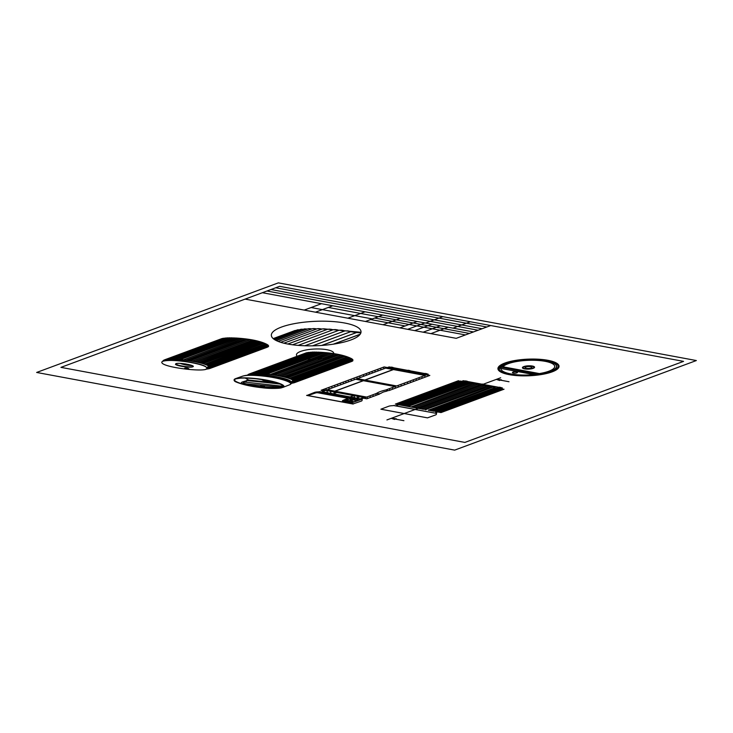 <?xml version="1.0" encoding="UTF-8"?>
<svg xmlns="http://www.w3.org/2000/svg" width="733" height="733" viewBox="0 0 733 733"><rect width="100%" height="100%" fill="white"/><g stroke="black" fill="none" stroke-linecap="round" stroke-linejoin="round"><path stroke-width="1.1" d="M161.966 362.881C164.971 368.094 211.782 373.06 206.624 367.627C204.855 364.42 180.437 359.885 168.352 360.517C163.23 360.746 161.104 361.534 161.966 362.881M175.48 364.319C176.314 365.932 190.296 367.957 192.742 366.821C196.765 365.556 179.063 362.267 175.847 363.687L175.48 364.319M184.707 368.25L188.729 368.836C188.262 368.278 186.952 368.039 184.789 368.103L184.707 368.25M168.352 360.517L169.699 360.462C181.271 359.866 204.663 364.209 206.358 367.279L206.624 367.627M193.017 366.683C189.755 367.572 176.946 365.584 176.149 364.063L176.25 363.568L176.149 364.063C176.946 365.584 189.755 367.572 193.017 366.683M188.793 368.662L185.403 368.03L188.793 368.662M206.743 367.801L208.713 366.069M173.217 359.482L167.674 360.544M192.293 365.639C187.162 365.309 183.149 364.558 180.245 363.403C183.149 364.558 187.162 365.309 192.293 365.639M164.604 360.856L167.298 359.848L165.356 359.665L222.85 338.344L165.301 359.674L170.074 359.738L167.848 360.48L170.258 359.711L167.509 359.821L179.448 359.72C187.648 360.352 195.088 361.561 201.777 363.33L196.16 361.726L183.589 359.83L171.971 359.161L167.509 359.821M207.952 367.453L209.015 366.527L207.952 367.444M189.114 364.631L184.936 363.852M234.615 338.005L236.173 338.05C248.854 338.848 258.511 340.671 265.135 343.53M202.72 363.522L201.777 363.33C195.088 361.561 187.648 360.352 179.448 359.72L168.535 359.591A2.391 0.651 177.7 0 1 168.159 359.472L170.029 359.472M196.756 362.065L194.575 361.616L252.097 340.295L251.3 339.938L249.843 339.874L192.312 361.195L194.502 361.626M196.865 362.047L254.397 340.726L252.06 340.139A2.822 0.77 177.7 0 0 251.318 339.938A2.969 0.806 177.7 0 0 250.613 339.846L249.843 339.874M192.312 361.195L249.751 339.874L247.461 339.48L189.939 360.801L192.165 361.204M194.63 361.626L252.867 340.277A3.069 0.834 177.7 0 1 253.737 340.387L253.719 340.396M200.65 362.725L198.9 362.542M196.829 362.065L199.074 362.514L256.596 341.193L254.433 340.753M200.695 362.716L258.227 341.386A3.234 0.88 177.7 0 0 257.219 341.23L256.523 341.019A2.666 0.724 177.7 0 0 256.046 340.872L256.046 340.872A3.262 0.889 177.7 0 0 255.194 340.744L196.875 362.093M189.765 360.819L247.351 339.489L246.261 339.132L187.52 360.434L189.902 360.847M199.028 362.551L256.495 341.212M258.218 341.386L256.532 341.212M202.546 363.22L200.906 363.037M186.164 360.114L187.401 360.471L244.923 339.15L242.605 338.783L186.145 360.132M249.761 339.865L249.641 339.718A3.024 0.825 177.7 0 0 248.817 339.507L247.461 339.48M201.034 363.046L258.566 341.715L260.133 341.871A3.198 0.87 177.7 0 0 259.125 341.725L258.575 341.715M202.592 363.202L260.133 341.871M247.415 339.498L247.287 339.388A2.941 0.797 177.7 0 0 246.279 339.132L245.042 339.113M183.589 359.83L184.899 360.178M240.186 338.509L241.166 338.49A3.033 0.825 177.7 0 1 242.412 338.774L240.177 338.509L183.617 359.821M240.03 338.564L237.785 338.27L180.263 359.591L182.49 359.921M178.632 359.399L180.135 359.72M236.2 338.06L236.2 338.06A3.152 0.861 177.7 0 1 237.629 338.334L235.458 338.096L178.65 359.381M235.256 338.16L233.222 337.959L175.691 359.28L177.853 359.564M231.582 337.849L231.848 337.849A3.253 0.889 177.7 0 1 233.012 338.041L231.115 337.876L173.565 359.207L175.673 359.463M171.971 359.161L173.629 359.417M230.84 337.986L229.108 337.867L171.971 359.143M170.056 359.197L171.733 359.427M227.294 337.895L228.146 337.876A3.124 0.852 177.7 0 1 228.833 337.968L227.285 337.904L170.056 359.179M225.654 337.986L226.964 338.014L225.654 337.986L168.123 359.307M224.197 338.124L166.648 359.463M243.695 338.793L242.605 338.783M244.95 339.141L244.822 339.04A3.088 0.843 177.7 0 0 243.713 338.783M240.039 338.554L239.938 338.509A3.189 0.87 177.7 0 0 238.646 338.252L237.785 338.27M235.275 338.16A3.152 0.861 177.7 0 0 233.845 337.922L233.222 337.959M230.849 337.977A3.079 0.834 177.7 0 0 229.805 337.831L229.493 337.821M206.092 369.047L209.62 368.562L208.868 368.204L210.371 368.241L209.473 367.865L210.847 367.874L209.785 367.499L211.04 367.462L209.83 367.086L210.957 367.022L207.86 364.97L202.803 363.623C210.169 365.95 211.443 367.627 206.642 368.662C209.088 368.223 209.977 367.545 209.308 366.619C208.548 365.685 206.367 364.677 202.784 363.614L202.803 363.623M163.395 360.819L163.945 360.984M165.365 359.674L165.951 360.022L164.348 359.949L165.108 360.306L163.596 360.269L164.522 360.627L162.983 360.975M167.381 359.848L164.65 360.847M205.093 364.09L262.377 342.531L260.536 342.265L203.014 363.586L206.367 364.658M262.68 342.678L262.377 342.531A3.839 1.045 177.7 0 0 260.572 342.265L260.252 342.293M264.237 343.2L262.469 342.824A3.28 0.898 177.7 0 1 264.027 343.081L206.651 364.613M206.138 364.658L207.714 365.181M265.438 343.64L263.999 343.356A3.353 0.916 177.7 0 1 265.447 343.63L265.447 343.63M207.375 365.181L209.088 365.501L208.374 365.685M207.998 365.135L265.584 343.731M209.116 365.648L266.638 344.327L265.319 343.896M208.41 365.712L210.004 366.033L209.198 366.188M267.572 344.739L266.4 344.418A3.262 0.889 177.7 0 1 267.435 344.647L209.986 366.152M209.235 366.188L210.316 366.674M210.6 366.628L268.122 345.307L267.233 344.931M209.611 366.647L210.289 366.674M209.73 366.665L210.948 367.086L268.48 345.765L267.802 345.426A2.886 0.788 177.7 0 1 268.397 345.582L268.48 345.765M209.885 367.096L211.04 367.508L268.104 345.903M209.849 367.499L210.857 367.902L268.425 346.553M209.528 367.865L209.491 367.874A2.703 0.733 177.7 0 0 210.197 367.939L210.857 367.902M209.601 367.884L210.426 368.241L267.948 346.92M210.371 368.241L267.93 346.929M165.933 360.022L165.915 360.031A2.694 0.733 177.7 0 1 165.337 359.839L165.301 359.674M208.896 368.195L208.905 368.195A3.042 0.825 177.7 0 0 209.62 368.287L210.408 368.25M221.861 338.609L164.339 359.93L165.823 359.995M209.024 368.213L209.675 368.562L267.197 347.24M209.62 368.562L208.96 368.589A3.161 0.861 177.7 0 1 208.071 368.479L208.025 368.488M165.09 360.306L165.108 360.306A2.868 0.779 177.7 0 1 164.357 360.086L164.98 360.279M163.615 360.242L163.679 360.407A3.06 0.834 177.7 0 0 164.504 360.627L164.504 360.645M208.181 368.497L209.281 368.598M163.67 360.407L164.394 360.609M206.935 368.717L206.99 368.708A3.134 0.852 177.7 0 0 208.053 368.846L208.648 368.827M207.082 368.726L207.97 368.846M206.477 369.029L207.503 369.02M254.388 340.726L254.342 340.57A2.666 0.724 177.7 0 0 253.737 340.387M260.609 342.155L260.133 341.88M236.145 338.05L235.458 338.096M231.61 337.84L231.097 337.886M209.95 367.105L210.948 367.086M209.904 367.517L211.04 367.508M163.102 360.627L163.276 360.773A3.189 0.87 177.7 0 0 164.018 360.966M266.702 344.235L266.62 344.171A3.271 0.889 177.7 0 0 265.337 343.887M268.186 345.216L268.104 345.151A3.005 0.815 177.7 0 0 267.252 344.922M268.635 346.132L268.122 345.894M281.454 387.839L283.534 387.024C286.85 384.788 271.522 380.152 255.46 378.53C247.085 377.687 240.864 377.614 236.786 378.329L234.533 379.126M262.185 387.73C276.625 388.994 283.579 388.353 283.048 385.796C279.401 382.91 270.138 380.537 255.258 378.695C240.827 377.431 233.882 378.072 234.423 380.629C238.06 383.515 247.305 385.879 262.176 387.72C276.607 388.994 283.552 388.343 283.011 385.787C279.383 382.91 270.129 380.546 255.258 378.704C240.809 377.422 233.854 378.072 234.395 380.629C238.033 383.515 247.296 385.879 262.185 387.73M282.709 387.473L289.434 384.843C295.399 382.864 279.704 377.724 262.469 376.002C252.821 375.039 246.215 375.085 242.641 376.148L235.421 378.686M240.534 378.127L236.273 378.759C229.246 380.574 244.795 385.86 262.286 387.601C272.346 388.591 278.98 388.49 282.187 387.281L283.03 386.016M283.057 386.474A13.854 3.775 -2.3 0 1 280.739 387.51L280.51 387.565A16.786 4.572 -2.3 0 1 267.014 387.775A46.362 12.626 -2.3 0 1 262.707 387.391A65.952 17.959 -2.3 0 1 242.385 383.515A4.425 1.2 -2.3 0 1 242.669 381.875L248.771 380.07L277.541 383.047M289.434 384.843A11.435 3.115 177.7 0 0 290.323 381.701C285.907 379.117 277.321 377.064 264.558 375.534L253.618 374.884A11.682 3.179 177.7 0 0 242.678 376.139L242.641 376.148M245.225 378.054L248.771 380.07L244.016 382.186A2.749 0.751 177.7 0 0 243.219 382.553L244.08 383.231A54.004 14.706 177.7 0 0 272.768 387.491A10.683 2.905 177.7 0 0 279.979 387.042L280.922 386.896A7.907 2.153 177.7 0 0 282.306 386.254L282.975 385.952M291.221 382.608C289.737 379.804 281.133 377.394 265.428 375.388C259.015 374.719 253.902 374.581 250.081 374.966M270.807 381.224L267.49 381.133C264.1 380.702 262.212 380.17 261.828 379.557M262.625 379.685L270.101 381.068M280.51 387.565L279.979 387.042L242.385 383.515M283.085 386.273L242.669 381.875M280.272 384.083A619.257 168.608 177.7 0 0 248.029 380.702L246.581 380.418M262.286 385.521L264.503 386.282L262.808 386.3L260.591 385.54L262.286 385.521M264.246 385.924L263.926 385.888A5.617 1.53 -2.3 0 1 261.965 385.485M262.808 386.3L263.926 385.888M243.649 381.536L245.097 381.811M291.258 382.708L291.102 381.847C287.822 379.19 279.31 377.019 265.566 375.333L249.641 374.994M252.83 374.737L254.177 374.691C265.758 374.087 289.141 378.43 290.836 381.499L291.102 381.847M291.221 382.03L293.191 380.29M257.695 373.702L252.152 374.765M253.022 374.352L263.926 373.949C272.126 374.581 279.566 375.782 286.255 377.55L278.219 375.498L265.557 373.812L254.534 373.418L251.547 373.647L254.553 373.967L253.142 374.306M292.43 381.673L293.466 380.509L291.404 381.957L292.43 381.673M319.102 352.225L320.651 352.271C333.332 353.068 342.989 354.891 349.614 357.75M287.199 377.742L286.255 377.55C279.566 375.782 272.126 374.581 263.935 373.949L251.63 373.958L249.174 375.021M281.234 376.295L279.053 375.837L336.575 354.515L335.778 354.167L334.33 354.094L276.799 375.424L278.98 375.846M281.344 376.276L338.875 354.955L336.539 354.36A2.822 0.77 177.7 0 0 335.796 354.158A2.969 0.806 177.7 0 0 335.1 354.066L334.321 354.103M276.799 375.424L334.23 354.103L331.948 353.7L274.426 375.021L276.643 375.433M338.197 354.616L338.215 354.616A3.069 0.834 177.7 0 0 337.345 354.497L279.108 375.873M285.128 376.945L283.378 376.762M281.307 376.286L283.552 376.735L341.074 355.413L338.829 354.964M281.371 376.304L338.82 354.79A2.666 0.724 177.7 0 0 338.215 354.616M273.217 374.682L274.307 375.039L331.829 353.718L329.529 353.333L273.189 374.691M285.174 376.936L343.154 355.899L341.028 355.45L283.497 376.789M287.034 377.44L285.384 377.257M270.651 374.334L271.879 374.691L329.401 353.37L327.083 353.013L270.624 374.352M334.294 354.112L334.129 353.938A3.024 0.825 177.7 0 0 333.304 353.737L331.948 353.7M285.513 377.266L343.044 355.936M344.592 356.11L343.603 355.945A3.198 0.87 177.7 0 1 344.611 356.101L345.124 356.366L344.611 356.101M287.07 377.431L345.087 356.385M331.838 353.709L331.765 353.608A2.941 0.797 177.7 0 0 330.757 353.352L329.529 353.333M342.696 355.615L342.714 355.606A3.234 0.88 177.7 0 0 341.697 355.45L340.973 355.441M324.664 352.729L325.644 352.72A3.033 0.825 177.7 0 1 326.891 353.004L324.655 352.729L267.133 374.05L269.387 374.398M265.557 373.812L266.977 374.151M324.508 352.784L322.263 352.5L265.575 373.803M263.11 373.619L264.613 373.94M320.678 352.28L320.678 352.28A3.152 0.861 177.7 0 1 322.108 352.555L319.936 352.316L263.129 373.61M260.765 373.491L262.332 373.784M319.744 352.39L317.701 352.188L260.774 373.473M258.529 373.409L260.206 373.665M316.06 352.069L316.326 352.078A3.253 0.889 177.7 0 1 317.49 352.261L315.593 352.106L258.538 373.39M313.981 352.051L314.283 352.051A3.079 0.834 177.7 0 1 315.337 352.197L313.587 352.087L256.064 373.409L258.108 373.638M256.312 373.647L254.571 373.711M311.772 352.124L312.625 352.097A3.124 0.852 177.7 0 1 313.312 352.197L311.791 352.115L254.25 373.445M310.334 352.179L252.61 373.537L254.47 373.674M308.675 352.353L251.135 373.674L253.004 373.803M341.083 355.413L341.001 355.239A2.666 0.724 177.7 0 0 340.524 355.102L340.524 355.102A3.262 0.889 177.7 0 0 339.672 354.974L338.903 354.974M328.173 353.013L327.083 353.013M329.438 353.37L329.3 353.269A3.088 0.843 177.7 0 0 328.192 353.013M324.517 352.784L324.417 352.729A3.189 0.87 177.7 0 0 323.125 352.472L322.263 352.5M319.753 352.381A3.152 0.861 177.7 0 0 318.324 352.142L317.701 352.188M291.816 383.267L294.849 382.461L293.933 382.104L295.326 382.095L294.263 381.719L295.518 381.691L294.309 381.316L295.436 381.242L294.089 380.876L295.069 380.766L290.919 378.64L287.29 377.843C294.547 380.134 295.894 381.811 291.313 382.855C293.612 382.415 294.437 381.746 293.786 380.848C293.026 379.905 290.845 378.906 287.263 377.843L287.29 377.843M249.128 375.03L251.776 374.077L249.843 373.903L250.439 374.251L248.826 374.169L249.586 374.526L248.075 374.49L249 374.856L247.552 375.168M287.281 377.742L290.845 378.879M287.492 377.816L344.739 356.513L346.856 356.751A3.839 1.045 177.7 0 0 345.051 356.485M289.572 378.32L347.158 356.898M348.496 357.31L346.947 357.044A3.28 0.898 177.7 0 1 348.505 357.301L348.505 357.301M290.616 378.888L292.192 379.401M291.138 378.842L348.716 357.429M349.916 357.86L348.487 357.585A3.353 0.916 177.7 0 1 349.925 357.851L349.925 357.851M291.853 379.401L293.566 379.721L292.879 379.914L294.519 380.29L293.667 380.4M292.485 379.364L350.062 357.951M293.594 379.877L351.116 358.556L349.797 358.116M352.051 358.959L350.878 358.639A3.262 0.889 177.7 0 1 351.913 358.868L294.464 380.372M293.713 380.409L294.794 380.894M295.078 380.858L352.6 359.536L351.712 359.161M294.208 380.885L295.436 381.307L352.958 359.985L352.28 359.656M294.309 381.316L295.518 381.737L352.582 360.123M294.263 381.719L295.335 382.122L352.857 360.801M293.951 382.095L293.97 382.095A2.703 0.733 177.7 0 0 294.675 382.168L295.335 382.122M307.319 352.573L249.834 373.885L251.511 374.013M294.08 382.113L294.886 382.47L352.408 361.149M249.788 373.903L249.816 374.068A2.694 0.733 177.7 0 0 250.42 374.242L250.439 374.251M293.374 382.415L293.392 382.424A3.042 0.825 177.7 0 0 294.098 382.507L294.886 382.47M306.339 352.83L248.817 374.16L250.301 374.224M293.502 382.443L294.162 382.782L351.703 361.451M294.098 382.782L293.438 382.818A3.161 0.861 177.7 0 1 292.549 382.699L292.504 382.708M249.577 374.526L249.586 374.526A2.868 0.779 177.7 0 1 248.835 374.316L249.458 374.499M248.066 374.481L248.166 374.636A3.06 0.834 177.7 0 0 248.982 374.847L248.982 374.865M292.659 382.718L293.768 382.828M248.148 374.627L248.872 374.829M291.413 382.938L291.468 382.938A3.134 0.852 177.7 0 0 292.531 383.075L293.136 383.057M291.56 382.956L292.449 383.066M352.665 359.445L352.582 359.381A3.005 0.815 177.7 0 0 351.73 359.152M352.958 359.985L352.875 359.811A2.886 0.788 177.7 0 0 352.298 359.646M234.468 379.153A14.523 3.949 177.7 0 0 236.915 382.305A66.703 18.16 177.7 0 0 262.231 387.748A27.222 7.412 177.7 0 0 278.833 388.243A7.339 1.997 177.7 0 0 281.362 387.867M240.424 378.136A28.789 7.843 -2.3 0 1 255.304 378.723A63.789 17.372 -2.3 0 1 281.289 384.578A18.013 4.902 -2.3 0 1 283.02 386.044M291.248 382.58A22.466 6.121 177.7 0 0 285.302 379.098A64.092 17.455 177.7 0 0 265.612 375.36A24.107 6.56 177.7 0 0 250.182 374.948M251.126 373.683L251.63 373.958M320.623 352.28L319.936 352.316M316.088 352.069L315.575 352.115M294.107 380.876L294.767 380.903M294.428 381.325L295.436 381.307M294.382 381.737L295.518 381.737M351.18 358.464L351.098 358.391A3.271 0.889 177.7 0 0 349.815 358.107M696.35 360.544L278.338 282.874L36.65 372.456L454.662 450.126L696.35 360.544M683.559 361.369L279.621 286.319L60.949 367.37L464.887 442.42L683.559 361.369M490.734 325.544L279.621 286.319L245.097 299.11L456.21 338.334L490.734 325.544M275.672 287.776L486.794 327M470.329 321.75L453.067 328.146M442.888 316.647L425.626 323.051M270.99 289.517L482.103 328.741M266.959 291.01L478.081 330.235M262.359 292.714L473.472 331.939M448.138 327.23L430.876 333.634M440.396 325.791L423.133 332.196M431.957 324.224L414.695 330.629M424.92 322.914L407.658 329.319M417.178 321.475L399.916 327.88M400.291 318.342L383.02 324.737M382.69 315.071L365.428 321.475M365.098 311.8L347.836 318.204M332.727 305.789L315.465 312.185M321.466 303.7L304.204 310.096M311.113 307.539L372.337 318.91M328.292 307.439L378.255 316.72M370.614 319.551L405.092 325.956M374.636 318.058L465.418 334.926M378.668 316.564L469.45 333.433M436.501 413.494A2.62 0.715 -2.3 0 0 436.337 413.943A4.371 1.191 177.7 0 1 435.521 414.951L427.504 417.865L380.894 409.206L388.719 406.247A4.371 1.191 177.7 0 1 392.073 405.716A2.62 0.715 -2.3 0 0 393.594 405.532L436.373 413.366M466.903 381.38L465.098 381.041M465.464 380.903L467.269 381.242M483.789 384.513L481.984 384.184M482.36 384.046L484.156 384.376M499.246 387.18L501.042 387.519L498.88 387.317M436.611 413.412L393.823 405.459L436.611 413.412M461.698 381.334L463.357 380.72L502.426 387.977L500.767 388.591M416.94 408.116L415.758 407.878L418.186 408.327L416.94 408.116L480.014 384.752L478.777 384.523L480.014 384.752M482.323 385.164L419.313 408.538L418.158 408.345L420.623 408.785L419.368 408.565L482.387 385.191L483.661 385.411L481.205 384.972L482.451 385.191M483.633 385.43L484.632 385.595L483.633 385.43M421.567 408.977L423.023 409.225L421.548 408.968L484.632 385.595L490.652 386.731M414.75 407.695L415.758 407.878L414.75 407.695L477.769 384.339L475.488 383.909L412.468 407.264L414.704 407.685L477.724 384.312L478.805 384.513L477.824 384.33M414.777 407.713L413.357 407.429M475.488 383.909L476.368 384.074M476.404 384.065L477.714 384.312M421.667 408.996L484.687 385.622L486.052 385.86M423.912 409.39L486.923 386.034L486.034 385.87M413.339 407.447L412.395 407.273L475.451 383.909L462.285 381.462L464.319 381.82L401.263 405.184L412.477 407.282M412.395 407.273L411.011 406.998M410.993 407.007L473.252 383.496L475.589 383.918M423.94 409.399L487.005 386.034M425.369 409.665L489.158 386.456L486.95 386.044M426.084 409.811L425.332 409.674M489.168 386.447L490.661 386.712M410.242 406.852L402.683 405.45M473.271 383.487L471.759 383.222M406.027 406.073L469.047 382.718L471.805 383.212M491.312 386.85L492.814 387.116L491.312 386.85L428.292 410.205L429.795 410.489L428.228 410.214M431.819 410.865L433.698 411.213L430.344 410.59L492.805 387.134L495.279 387.574L493.355 387.216M431.774 410.874L430.298 410.599M464.319 381.82L467.572 382.443M467.617 382.434L469.093 382.708M496.708 387.858L498.678 388.206L496.708 387.858M402.683 405.468L399.082 404.799L400.704 405.083L463.778 381.719M437.051 411.854L500.126 388.49L498.687 388.224L435.677 411.579L441.009 412.569L435.283 411.506L498.303 388.133M401.253 405.202L400.713 405.102M396.956 404.405L460.031 381.023L462.092 381.426L399.082 404.799L398.001 404.598L461.011 381.224L462.285 381.462L399.274 404.827M498.687 388.224L500.126 388.49M438.325 412.083L501.399 388.728L502.435 388.902L501.399 388.728M399.082 404.799L398.001 404.598M439.36 412.276L502.435 388.921M397.863 404.552L460.883 381.197L460.031 381.023M459.967 381.032L396.883 404.387M440.157 412.422L503.763 389.15L440.194 412.432M396.168 404.24L458.647 380.784L396.132 404.25M440.698 412.523L503.763 389.15L440.689 412.523M458.693 380.775L395.628 404.158L458.711 380.775M440.954 412.578L504.02 389.196M395.362 404.094L458.382 380.729L395.371 404.103M394.125 405.514L393.594 405.532M398.624 404.708L396.416 405.532M435.484 412.789L437.702 411.973M480.142 384.761L417.068 408.134M408.089 406.449L471.163 383.093M467.178 382.351L404.112 405.734M432.213 410.947L495.279 387.574M433.991 411.286L497.066 387.904M465.4 382.021L402.325 405.395M437.234 411.882L500.309 388.508M438.453 412.111L501.519 388.737M439.434 412.294L502.508 388.921M441.019 412.569L504.029 389.214M367.599 398.486L367.031 396.938M370.477 397.414L369.908 395.875M373.354 396.351L372.785 394.812M376.231 395.279L375.663 393.74M387.51 390.35L386.447 389.745M389.901 390.222L389.324 388.682M392.778 389.15L392.201 387.61M395.655 388.087L395.078 386.548M398.532 387.024L397.955 385.476M401.409 385.952L400.832 384.413M404.286 384.889L404.442 383.075M407.896 383.551L407.328 382.003M410.773 382.479L410.205 380.94M413.65 381.417L413.082 379.877M416.527 380.345L415.959 378.805M419.404 379.282L418.836 377.742M422.281 378.219L421.713 376.67M425.158 377.147L424.59 375.608M428.035 376.084L427.641 375.003M323.299 390.524L322.96 389.599M326.405 390.075L325.837 388.536M329.282 389.012L328.714 387.473M332.159 387.94L331.591 386.401M335.045 386.877L334.468 385.338M337.922 385.815L337.345 384.266M340.799 384.743L340.222 383.203M343.676 383.68L343.099 382.14M346.553 382.608L345.234 381.343M348.688 381.82L348.12 380.28M351.565 380.748L350.997 379.208M354.442 379.685L353.874 378.146M357.319 378.622L356.751 377.074M360.196 377.55L359.628 376.011M363.815 376.212L363.238 374.673M366.692 375.149L366.115 373.601M369.569 374.077L368.992 372.538M372.446 373.015L371.869 371.475M375.323 371.943L374.746 370.403M378.201 370.88L377.623 369.34M381.078 369.817L380.5 368.268M383.955 368.745L383.377 367.206M390.469 368.103L390.093 367.105M393.988 368.754L393.612 367.764M397.506 369.405L397.13 368.415M401.024 370.064L400.649 369.075M404.543 370.715L404.167 369.725M408.061 371.365L407.685 370.376M411.579 372.025L411.204 371.035M415.098 372.676L414.722 371.686M418.616 373.326L418.241 372.337M422.135 373.986L421.759 372.996M425.653 374.636L424.636 373.528L426.78 373.665L424.948 374.096M324.032 392.082L323.693 391.175M327.55 392.732L326.753 390.588M331.069 393.392L330.271 391.239M334.349 393.392L333.79 391.898M362.047 398.697L361.873 398.23M351.144 397.121L350.96 396.635M354.662 397.772L353.856 395.628M357.841 397.533L357.374 396.278M349.045 399.128L346.782 399.274M343.804 396.296L343.007 396.342M336.539 394.968L319.286 391.724A2.62 0.715 177.7 0 1 317.756 391.908A4.371 1.191 177.7 0 0 314.402 392.448L307.081 395.399A18.197 4.957 177.7 0 0 312.249 394.107L315.584 392.97A1.823 0.495 -2.3 0 1 318.049 392.815L347.928 398.257L348.001 398.761L343.695 400.557A2.62 0.715 -2.3 0 0 344.116 401.501L347.222 401.418L345.069 400.832L349.265 399.027A3.61 0.98 -2.3 0 0 348.679 397.744L348.221 397.653A167.811 45.693 -2.3 0 1 345.28 397.048A1.75 0.476 -2.3 0 1 344.785 396.58L342.687 396.461L343.447 397.323A169.598 46.179 -2.3 0 0 347.057 398.065L347.579 398.166M344.767 396.846L357.127 399.146A2.217 0.605 -2.3 0 1 357.841 399.412A6.35 1.732 -2.3 0 1 356.889 400.658L353.764 401.904A14.129 3.848 -2.3 0 1 353.141 402.298L361.103 399.531L344.794 396.498M335.293 395.087L320.229 391.935M361.103 399.531L359.555 399.091L360.288 398.816L362.203 399.173L362.184 399.696A2.62 0.715 -2.3 0 0 362.02 400.136A4.371 1.191 -2.3 0 1 361.204 401.143L353.022 403.929A18.197 4.957 -2.3 0 1 353.279 403.7L344.107 401.922A4.453 1.209 -2.3 0 1 342.998 400.383L346.837 398.779M353.104 402.307L349.879 402.628L353.279 403.7M343.411 396.196L336.264 394.995A1.75 0.476 177.7 0 1 334.395 395.032A167.811 45.693 177.7 0 1 331.261 394.501L319.625 392.173M349.229 397.882L351.272 398.312L350.447 399.293L349.247 399.036M356.046 399.238L354.048 398.844L349.467 400.639L350.548 400.85A16.767 4.563 -2.3 0 1 353.645 401.739L353.801 401.776A2.584 0.706 -2.3 0 1 350.182 401.996M347.057 398.065L318.049 392.815M353.022 403.929L307.081 395.399M343.081 397.149L334.028 395.573L343.447 397.323M353.169 404.048L306.605 395.399M342.687 396.461L334.77 395.609M338.087 395.206L337.363 395.472M351.776 398.147L351.171 398.276M330.162 394.922A169.598 46.179 177.7 0 0 334.028 395.573M351.098 402.17L347.222 401.418M349.879 402.628L346.003 401.867M357.127 399.146L356.229 399.274A5.149 1.402 177.7 0 1 356.889 400.658L353.233 399.888L348.358 401.638M355.413 399.119L353.233 399.888L350.447 399.293M345.325 401.043L349.467 400.639L345.188 400.749M342.998 400.383L343.695 400.557M343.914 399.998L344.712 400.136M357.438 378.668L355.78 379.282L394.849 386.538L396.507 385.924L357.438 378.668M424.279 373.977L425.259 373.638M425.204 373.372L424.636 373.528M409.545 370.724L407.75 370.385M408.116 370.247L409.912 370.586M390.497 367.7L391.431 367.105L393.025 367.444L391.175 367.819M391.431 367.105L390.854 367.251M319.579 391.66L333.268 393.795L319.579 391.66M355.404 394.986L361.598 396.141L355.615 398.358L349.421 397.204L355.404 394.986L338.518 391.853L336.859 392.467L325.764 390.405L322.172 391.734L350.154 396.938L333.268 393.795L336.859 392.467L353.746 395.6L325.599 390.377L387.262 367.517L385.631 368.122L425.039 375.443L426.698 374.829L384.11 366.931L321.1 390.295L384.174 366.931M349.421 397.204L332.525 394.07M356.348 398.083L350.154 396.938L360.288 398.816L365.538 396.874L366.665 397.084L365.007 397.698L359.94 396.755L364.832 397.662L361.25 398.999L356.348 398.083M359.555 399.091L355.615 398.358M359.94 396.755L353.746 395.6L359.94 396.755M338.518 391.853L327.257 389.764L322.52 390.57L324.38 390.918L322.547 390.57M361.598 396.141L365.538 396.874M425.873 373.757L428.182 374.187L426.524 374.801L387.455 367.545L389.113 366.921L391.422 367.352M392.091 367.48L425.195 373.628M321.1 390.304L322.52 390.57M334.807 391.165L363.165 380.656L334.807 391.165M364.823 380.033L393.181 369.524L364.823 380.042M385.714 390.02A25.472 6.936 177.7 0 0 376.505 393.429L364.997 397.698L365.309 398.514L363.467 398.175L366.738 398.789L379.657 394.015L378.604 393.758A3.986 1.081 177.7 0 0 379.337 393.859L381.481 393.044A9.96 2.712 -2.3 0 1 385.979 391.376L388.215 390.579A4.004 1.09 177.7 0 0 387.601 390.423L385.714 390.02L426.661 374.838L429.813 375.424L388.866 390.597L429.804 375.406M335.063 391.211L363.421 380.702M365.08 380.088L393.438 369.579M366.802 398.779L379.657 394.015L376.505 393.429M351.272 398.312L350.136 398.147M354.048 398.844L351.061 398.257M386.309 391.266L387.546 390.808M379.96 393.621L381.197 393.163M547.551 360.398A30.126 8.2 177.7 0 0 505.184 363.137A30.126 8.2 177.7 0 0 509.435 374.526A30.126 8.2 177.7 0 0 551.802 371.796A30.126 8.2 177.7 0 0 547.551 360.398M547.826 360.297A30.566 8.32 177.7 0 0 504.845 363.073A30.566 8.32 177.7 0 0 509.151 374.636A30.566 8.32 177.7 0 0 552.132 371.86A30.566 8.32 177.7 0 0 547.826 360.297M509.453 374.517A30.099 8.191 177.7 0 0 551.775 371.787A30.099 8.191 177.7 0 0 547.524 360.407A30.099 8.191 177.7 0 0 505.211 363.137A30.099 8.191 177.7 0 0 509.453 374.517M509.71 374.426A29.696 8.081 177.7 0 0 551.463 371.732A29.696 8.081 177.7 0 0 547.276 360.508A29.696 8.081 177.7 0 0 505.523 363.202A29.696 8.081 177.7 0 0 509.71 374.426M538.077 374.068L539.763 374.215A9.08 2.474 -2.3 0 1 535.786 374.93A29.183 7.944 -2.3 0 1 509.911 374.352A29.183 7.944 -2.3 0 1 499.255 368.14A8.393 2.281 -2.3 0 1 500.648 366.857L501.216 366.757A28.019 7.632 -2.3 0 1 546.213 360.893A28.019 7.632 -2.3 0 1 540.093 373.986L539.964 374.068A28.239 7.687 177.7 0 0 546.351 360.847A28.239 7.687 177.7 0 0 500.951 366.821L501.574 367.288L501.005 367.425A4.398 1.2 177.7 0 0 500.941 368.113A27.46 7.477 177.7 0 0 535.328 374.499A4.572 1.246 177.7 0 0 537.701 374.27L501.574 367.288M499.255 368.14L535.786 374.93M500.804 366.83L539.974 374.105M516.563 371.888A2.547 0.696 -2.3 0 1 516.93 372.85A2.547 0.696 -2.3 0 1 513.347 373.079A2.547 0.696 -2.3 0 1 512.99 372.117A2.547 0.696 -2.3 0 1 516.563 371.888M501.83 367.233L501.216 366.757L502.939 366.802L539.36 373.573A26.251 7.147 177.7 0 0 545.095 361.314A26.251 7.147 177.7 0 0 502.939 366.802L501.83 367.233M540.093 373.986L538.196 373.986L540.093 373.986M532.341 366.042A6.084 1.658 -2.3 0 1 533.203 368.342A6.084 1.658 -2.3 0 1 524.636 368.891A6.084 1.658 -2.3 0 1 523.783 366.592A6.084 1.658 -2.3 0 1 532.341 366.042M531.892 366.207A5.369 1.466 177.7 0 0 524.333 366.692A5.369 1.466 177.7 0 0 525.094 368.726A5.369 1.466 177.7 0 0 532.644 368.241A5.369 1.466 177.7 0 0 531.892 366.207M526.312 368.268A3.436 0.935 177.7 0 0 531.15 367.957A3.436 0.935 177.7 0 0 530.665 366.656A3.436 0.935 177.7 0 0 525.827 366.967A3.436 0.935 177.7 0 0 526.312 368.268M516.224 373.033A2.547 0.696 177.7 0 0 517.022 372.062A2.547 0.696 177.7 0 0 513.576 371.952M386.932 419.936L500.648 377.788M403.92 420.687L391.257 418.332L394.611 419.441M396.342 418.8L391.257 418.332M508.995 381.737L496.333 379.382L501.418 379.85M499.686 380.491L496.333 379.382M300.649 351.419A18.701 5.094 177.7 0 0 312.102 359.243A18.701 5.094 177.7 0 0 332.58 351.657A18.701 5.094 177.7 0 0 300.649 351.419M321.494 328.989L322.199 328.989M325.764 329.016L361.002 332.296M333.268 344.189L360.215 334.202M360.883 332.855L356.595 332.544L321.805 345.435M321.613 345.454L356.33 332.58L350.786 331.664L312.56 345.839M312.496 345.839L350.493 331.756L347.543 330.904L344.941 330.885L304.8 345.765M356.348 332.562L356.174 332.324A7.055 1.924 177.7 0 0 353.746 331.71L350.786 331.664M344.62 331.004L339.113 330.216L298.194 345.38M338.747 330.345L333.368 329.658L292.559 344.785M332.956 329.813L327.779 329.218L287.812 344.034M327.303 329.401L322.401 328.915L283.873 343.191M321.86 329.108L317.362 328.714L280.693 342.302M316.693 328.961L312.597 328.659L278.183 341.413M311.846 328.943L308.226 328.741L276.295 340.579M307.365 329.062L304.241 328.97L274.939 339.837M303.315 329.319L300.75 329.309L273.995 339.223M359.802 332.645L356.595 332.544M347.543 330.904L344.941 330.885M350.493 331.756L350.246 331.508A7.403 2.016 177.7 0 0 347.598 330.885M341.413 330.198L339.113 330.216M338.783 330.336L338.527 330.216A7.66 2.089 177.7 0 0 335.43 329.593L335.366 329.612M332.993 329.795A7.559 2.062 177.7 0 0 329.557 329.135L329.493 329.154M327.339 329.383A7.559 2.062 177.7 0 0 323.913 328.815L323.839 328.824M321.906 329.099A7.806 2.126 177.7 0 0 319.112 328.65L318.479 328.631M316.729 328.943A7.376 2.007 177.7 0 0 314.21 328.586L313.467 328.576M311.882 328.925A7.504 2.043 177.7 0 0 310.224 328.696L308.877 328.668M307.411 329.044L304.736 328.888M303.352 329.309L301.712 329.218M297.47 329.859L299.449 329.786L297.534 329.832L273.418 338.774M273.217 338.6L295.161 330.464M344.647 330.995L344.464 330.858A7.275 1.979 177.7 0 0 341.468 330.18M335.43 329.593L333.368 329.658M329.557 329.135L327.779 329.218M323.913 328.815L322.401 328.915M318.553 328.622L317.307 328.732M313.541 328.567L312.542 328.677M308.932 328.659L308.172 328.76M304.791 328.879L304.241 328.97M301.785 329.209L300.75 329.309M281.481 327.065A44.869 12.214 177.7 0 0 308.969 345.848A44.869 12.214 177.7 0 0 358.125 327.633A44.869 12.214 177.7 0 0 281.481 327.065M360.141 334.303L333.634 344.134M360.883 332.837A7.257 1.979 177.7 0 0 359.848 332.626"/></g></svg>
